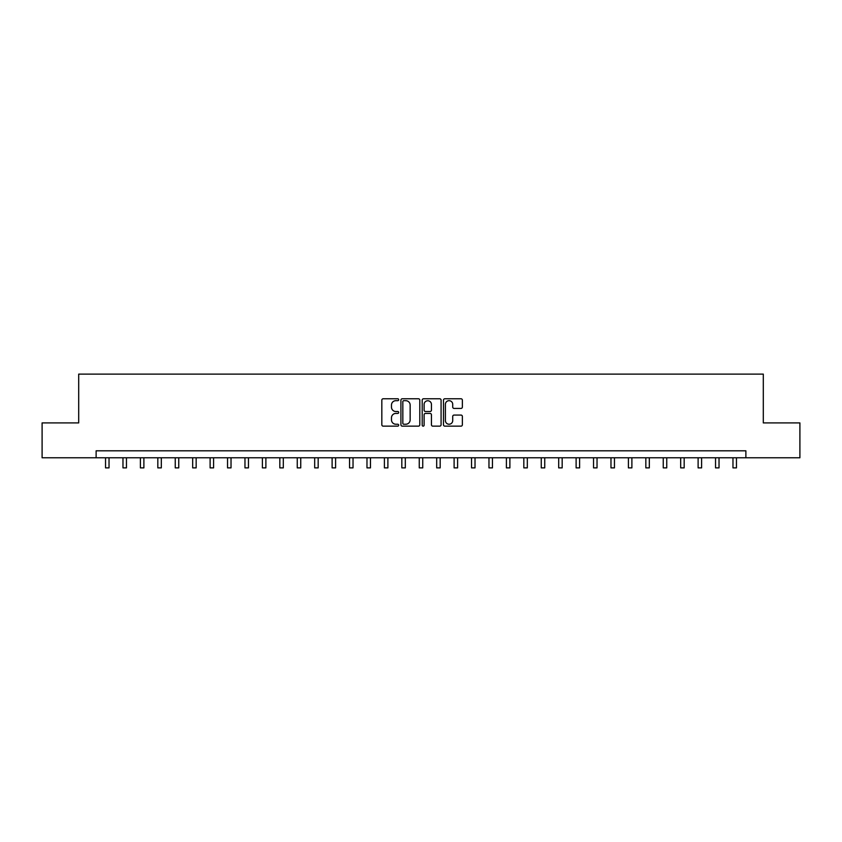 <?xml version="1.0" encoding="UTF-8"?>
<svg xmlns="http://www.w3.org/2000/svg" width="842" height="842" viewBox="0 0 842 842"><rect width="100%" height="100%" fill="white"/><g stroke="black" fill="none" stroke-linecap="round" stroke-linejoin="round"><path stroke-width="1.26" d="M398.687 399.729A0.958 0.958 0 0 0 397.729 398.771L383.194 398.771A1.368 1.368 0 0 0 381.826 400.139L381.826 424.778A1.368 1.368 0 0 0 383.194 426.147L397.729 426.147A0.958 0.958 0 0 0 398.687 425.189A0.958 0.958 0 0 0 397.729 424.231L395.856 424.231A4.378 4.378 0 0 1 391.477 419.853L391.477 417.8A4.378 4.378 0 0 1 395.856 413.422L397.729 413.422A0.958 0.958 0 0 0 398.687 412.464A0.958 0.958 0 0 0 397.729 411.506L395.856 411.506A4.378 4.378 0 0 1 391.477 407.118L391.477 405.065A4.378 4.378 0 0 1 395.856 400.687L397.729 400.687A0.958 0.958 0 0 0 398.687 399.729M460.995 408.423A1.368 1.368 0 0 0 462.363 407.054L462.363 400.139A1.368 1.368 0 0 0 460.995 398.771L444.85 398.771A1.368 1.368 0 0 0 443.481 400.139L443.481 424.778A1.368 1.368 0 0 0 444.85 426.147L460.995 426.147A1.368 1.368 0 0 0 462.363 424.778L462.363 416.432A1.368 1.368 0 0 0 460.995 415.064L454.091 415.064A1.368 1.368 0 0 0 452.722 416.432L452.722 420.568A3.663 3.663 0 0 1 449.06 424.231A3.663 3.663 0 0 1 445.397 420.568L445.397 404.349A3.663 3.663 0 0 1 449.06 400.687A3.663 3.663 0 0 1 452.722 404.349L452.722 407.054A1.368 1.368 0 0 0 454.091 408.423L460.995 408.423M96.125 457.774L42.1 457.774L42.1 422.916L78.695 422.916L78.695 374.122L763.305 374.122L763.305 422.916L799.9 422.916L799.9 457.774L745.875 457.774L745.875 450.807L96.125 450.807L96.125 457.774L745.875 457.774M419.8 400.139A1.368 1.368 0 0 0 418.432 398.771L402.287 398.771A1.368 1.368 0 0 0 400.918 400.139L400.918 424.778A1.368 1.368 0 0 0 402.287 426.147L418.432 426.147A1.368 1.368 0 0 0 419.8 424.778L419.8 400.139M423.568 398.771L439.713 398.771A1.368 1.368 0 0 1 441.082 400.139L441.082 424.778A1.368 1.368 0 0 1 439.713 426.147L432.809 426.147A1.368 1.368 0 0 1 431.441 424.778L431.441 414.79A1.368 1.368 0 0 0 430.062 413.422L425.484 413.422A1.368 1.368 0 0 0 424.115 414.79L424.115 425.189A0.958 0.958 0 0 1 423.158 426.147A0.958 0.958 0 0 1 422.2 425.189L422.2 400.139A1.368 1.368 0 0 1 423.568 398.771M403.792 400.687A0.958 0.958 0 0 0 402.834 401.645L402.834 423.273A0.958 0.958 0 0 0 403.792 424.231L405.77 424.231A4.378 4.378 0 0 0 410.149 419.853L410.149 405.065A4.378 4.378 0 0 0 405.77 400.687L403.792 400.687M431.441 404.423A3.663 3.663 0 0 0 427.778 400.76A3.663 3.663 0 0 0 424.115 404.423L424.115 410.138A1.368 1.368 0 0 0 425.484 411.506L430.062 411.506A1.368 1.368 0 0 0 431.441 410.138L431.441 404.423M105.545 457.774L105.545 467.878L109.028 467.878L109.028 457.774M122.974 457.774L122.974 467.878L126.458 467.878L126.458 457.774M140.393 457.774L140.393 467.878L143.887 467.878L143.887 457.774M157.822 457.774L157.822 467.878L161.317 467.878L161.317 457.774M175.252 457.774L175.252 467.878L178.746 467.878L178.746 457.774M192.681 457.774L192.681 467.878L196.165 467.878L196.165 457.774M210.111 457.774L210.111 467.878L213.594 467.878L213.594 457.774M227.54 457.774L227.54 467.878L231.024 467.878L231.024 457.774M244.969 457.774L244.969 467.878L248.453 467.878L248.453 457.774M262.399 457.774L262.399 467.878L265.883 467.878L265.883 457.774M279.828 457.774L279.828 467.878L283.312 467.878L283.312 457.774M297.258 457.774L297.258 467.878L300.741 467.878L300.741 457.774M314.687 457.774L314.687 467.878L318.171 467.878L318.171 457.774M332.116 457.774L332.116 467.878L335.6 467.878L335.6 457.774M349.546 457.774L349.546 467.878L353.03 467.878L353.03 457.774M366.975 457.774L366.975 467.878L370.459 467.878L370.459 457.774M384.405 457.774L384.405 467.878L387.888 467.878L387.888 457.774M401.823 457.774L401.823 467.878L405.318 467.878L405.318 457.774M419.253 457.774L419.253 467.878L422.747 467.878L422.747 457.774M436.682 457.774L436.682 467.878L440.177 467.878L440.177 457.774M454.112 457.774L454.112 467.878L457.595 467.878L457.595 457.774M471.541 457.774L471.541 467.878L475.025 467.878L475.025 457.774M488.97 457.774L488.97 467.878L492.454 467.878L492.454 457.774M506.4 457.774L506.4 467.878L509.884 467.878L509.884 457.774M523.829 457.774L523.829 467.878L527.313 467.878L527.313 457.774M541.259 457.774L541.259 467.878L544.742 467.878L544.742 457.774M558.688 457.774L558.688 467.878L562.172 467.878L562.172 457.774M576.117 457.774L576.117 467.878L579.601 467.878L579.601 457.774M593.547 457.774L593.547 467.878L597.031 467.878L597.031 457.774M610.976 457.774L610.976 467.878L614.46 467.878L614.46 457.774M628.406 457.774L628.406 467.878L631.889 467.878L631.889 457.774M645.835 457.774L645.835 467.878L649.319 467.878L649.319 457.774M663.254 457.774L663.254 467.878L666.748 467.878L666.748 457.774M680.683 457.774L680.683 467.878L684.178 467.878L684.178 457.774M698.113 457.774L698.113 467.878L701.607 467.878L701.607 457.774M715.542 457.774L715.542 467.878L719.026 467.878L719.026 457.774M732.972 457.774L732.972 467.878L736.455 467.878L736.455 457.774"/></g></svg>
